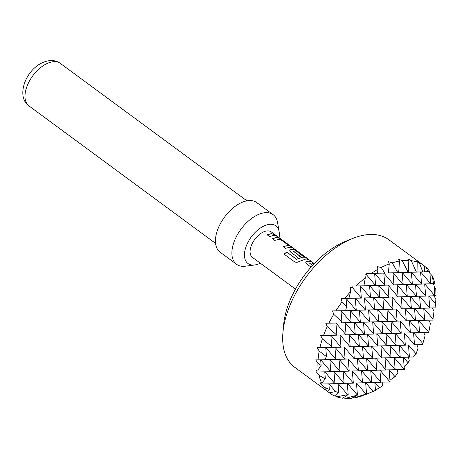 <?xml version="1.0" encoding="UTF-8"?>
<svg xmlns="http://www.w3.org/2000/svg" width="459" height="459" viewBox="0 0 459 459"><rect width="100%" height="100%" fill="white"/><g stroke="black" fill="none" stroke-linecap="round" stroke-linejoin="round"><path stroke-width="0.69" d="M305.769 262.405L306.819 261.481L308.58 261.24L311.971 262.1L313.589 263.294M289.738 250.597L290.788 249.673L294.121 249.564L298.247 251.991L306.876 258.348C308.201 259.232 308.362 259.553 307.358 259.312M284.104 254.2L286.789 252.14L296.548 259.329L303.043 257.166L304.334 257.247L296.112 250.975L293.364 251.222L300.375 256.386L297.696 257.31L290.622 252.1L289.749 250.528L290.834 249.524L294.202 249.409L298.344 251.848L306.979 258.205C308.282 259.077 308.437 259.392 307.438 259.157L305.843 259.031L299.257 261.458C297.575 262.433 295.963 262.525 294.426 261.728L284.064 254.097L286.777 252.014L296.537 259.197L303.112 257.017L304.392 256.994M293.324 251.216L300.329 256.535M272.279 238.743L276.519 237.63L278.097 237.756L282.216 240.183L290.845 246.54C292.171 247.424 292.331 247.745 291.327 247.504M283.042 246.672L288.631 245.387L280.351 239.368L279.049 239.294L274.757 240.418L272.29 238.6L276.582 237.475L278.177 237.607L282.314 240.04L290.949 246.397C292.251 247.269 292.406 247.585 291.408 247.355L289.818 247.223L285.527 248.348L283.06 246.535L288.631 245.387M267.023 234.87L271.263 233.763L274.666 234.624L276.278 235.811M282.933 332.609L283.599 325.052A70.456 39.503 -53.6 0 1 345.088 241.566L352.11 238.691A79.264 44.443 126.4 0 0 282.933 332.609A79.264 44.443 126.4 0 0 294.747 367.315L329.975 393.265A79.264 44.443 -53.6 0 1 329.332 392.772L335.586 391.619L338.805 392.577L334.565 395.945A79.264 44.443 -53.6 0 1 329.975 393.265M416.984 272.021L422.762 271.917L419.4 262.944A79.264 44.443 -53.6 0 1 423.99 265.629L388.762 239.678A79.264 44.443 126.4 0 0 370.344 234.469A79.264 44.443 126.4 0 0 352.11 238.691M348.392 398.475A79.264 44.443 -53.6 0 1 345.134 398.435L357.441 395.13L351.766 398.228A79.264 44.443 -53.6 0 1 348.392 398.475M343.567 397.655L345.134 398.435M342.701 398.211A79.264 44.443 -53.6 0 1 336.734 396.811L348.18 394.579L342.701 398.211M334.904 395.687L336.734 396.811M327.479 391.16A79.264 44.443 -53.6 0 1 324.163 387.287L329.332 389.41L327.479 391.16L326.131 390.328L329.332 392.772M321.736 383.122A79.264 44.443 -53.6 0 1 319.062 375.33L325.345 378.876L321.736 383.122L320.17 382.817L324.163 387.287M318.179 369.805A79.264 44.443 -53.6 0 1 317.915 363.253L321.116 365.439L318.179 369.805L316.205 370.482L317.221 371.985L316.458 371.985L319.062 375.33M318.058 359.879A79.264 44.443 -53.6 0 1 319.194 351.101L326.481 356.62L324.662 359.741L315.7 359.896L317.915 363.253M319.906 347.704A79.264 44.443 -53.6 0 1 322.373 338.885L331.748 346.637L331.341 347.469L317.267 347.733L319.194 351.101M323.555 335.477A79.264 44.443 -53.6 0 1 327.227 326.624L336.9 335.202L320.686 335.518L322.373 338.885M328.868 323.199A79.264 44.443 -53.6 0 1 333.739 314.306L341.903 321.96L341.571 322.929L325.77 323.245L327.227 326.624M335.862 310.869A79.264 44.443 -53.6 0 1 342.058 301.936L346.729 306.48L345.518 310.657L332.517 310.921L333.739 314.306M344.743 298.476A79.264 44.443 -53.6 0 1 350.515 291.735L348.892 298.384L341.117 298.539L342.058 301.936M356.058 286.014A79.264 44.443 -53.6 0 1 365.341 277.85L363.884 285.825L352.036 286.089L352.254 287.409L350.515 287.65L350.515 291.735M371.325 273.426A79.264 44.443 -53.6 0 1 377.975 269.244L377.436 273.271L366.575 273.518L366.529 274.855L364.934 274.74L365.341 277.85M377.447 273.22L384.688 273.082L381.234 267.465L377.355 266.656L377.975 269.244M381.234 267.465A79.264 44.443 -53.6 0 1 389.266 263.885L388.343 272.985L384.688 273.082M388.348 272.898L397.873 272.721L392.216 262.858L388.486 261.682L389.266 263.885M392.216 262.858A79.264 44.443 -53.6 0 1 399.514 261.051L398.664 272.698L397.873 272.721M398.67 272.594L408.269 272.411L402.199 260.666L398.601 259.169L399.514 261.051M402.199 260.666A79.264 44.443 -53.6 0 1 405.572 260.419A79.264 44.443 -53.6 0 1 408.831 260.46L408.269 272.411M279.089 237.653A23.426 13.133 126.4 0 0 279.147 231.772A23.426 13.133 126.4 0 0 270.351 224.285A23.426 13.133 126.4 0 0 246.626 245.158A23.426 13.133 126.4 0 0 253.454 265.084A23.426 13.133 126.4 0 0 254.688 264.981A23.426 13.133 126.4 0 0 260.287 263.179M254.688 264.981L245.364 266.203A30.822 17.281 -53.6 0 1 243.74 266.335A30.822 17.281 -53.6 0 1 236.58 264.309A30.822 17.281 -53.6 0 1 237.475 234.572A30.822 17.281 -53.6 0 1 265.979 212.649A30.822 17.281 -53.6 0 1 273.139 214.674A30.822 17.281 -53.6 0 1 277.552 222.5L279.147 231.772M236.58 264.309L220.136 252.203A30.822 17.281 -53.6 0 1 221.037 222.466A30.822 17.281 -53.6 0 1 249.535 200.537A30.822 17.281 -53.6 0 1 256.701 202.568L273.139 214.674M314.295 263.581L271.303 231.921A15.853 8.887 126.4 0 0 267.62 230.877A15.853 8.887 126.4 0 0 252.966 242.151A15.853 8.887 126.4 0 0 252.502 257.447L295.493 289.107M311.03 267.132L306.652 263.908L305.774 262.336L306.864 261.332L308.643 261.085L312.074 261.957L314.541 263.776L311.104 262.904L309.664 263.231L312.596 265.388M273.788 235.421L269.496 236.546L267.04 234.727L271.326 233.608L274.769 234.48L277.225 236.293L273.788 235.421M292.09 247.367L291.408 247.355M308.121 259.169L307.438 259.157M309.624 263.225L312.499 265.497M408.275 272.302L416.416 272.147L411.264 260.683L407.793 258.882L408.831 260.46M419.4 262.944L416.061 260.821L417.231 262.083L416.979 272.13L416.416 272.147M423.99 265.629A79.264 44.443 -53.6 0 1 424.632 266.117L424.581 271.843L422.762 271.917M424.581 271.768L427.656 271.711L426.486 267.735L424.632 266.26M393.007 272.812L393.994 284.97L383.902 273.099M393.988 284.855L403.186 284.683L393.093 272.812M402.193 272.526L403.186 284.683M403.174 284.569L412.377 284.396L402.279 272.526M411.384 272.239L412.377 284.396M412.366 284.287L421.569 284.115L411.471 272.239M420.576 271.957L421.569 284.115M421.557 284.001L430.754 283.828L420.662 271.952M428.608 271.59L429.865 272.881L430.754 283.828M430.749 283.714L433.571 283.662L432.229 275.773L429.905 273.386M383.816 273.099L384.803 285.257L374.676 273.34M384.797 285.142L393.994 284.97M374.619 273.34L375.611 285.544L366.529 274.855M375.605 285.429L384.803 285.257M363.895 285.762L375.611 285.544M436.05 295.642L435.786 289.084A79.264 44.443 -53.6 0 1 436.05 295.642M387.924 285.085L388.911 297.243L378.818 285.366M388.905 297.128L398.102 296.956L388.01 285.085M397.115 284.798L398.102 296.956M398.091 296.841L407.294 296.669L397.201 284.798M406.301 284.511L407.294 296.669M407.282 296.56L416.485 296.382L406.387 284.511M415.493 284.224L416.485 296.382M416.474 296.273L425.677 296.101L415.579 284.224M424.684 283.943L425.677 296.101M425.665 295.986L434.862 295.814L424.77 283.937M432.98 283.57L433.973 284.867L434.862 295.814M434.857 295.699L435.872 295.682M435.786 289.084L434.099 286.399M378.732 285.372L379.719 297.53L369.627 285.653M379.713 297.415L388.911 297.243M369.541 285.653L370.533 297.811L360.413 285.911M370.522 297.702L379.719 297.53M360.349 285.911L361.342 298.098L352.254 287.409M361.331 297.989L370.533 297.811M348.903 298.333L361.342 298.098M435.499 303.715L435.907 299.016A79.264 44.443 -53.6 0 1 435.803 300.335L435.436 304.506L435.499 303.715L428.878 295.923M429.773 307.972L435.086 307.874L435.436 304.506M382.84 297.357L383.827 309.515L373.735 297.639M383.822 309.4L393.019 309.228L382.926 297.352M392.032 297.071L393.019 309.228M393.007 309.114L402.21 308.941L392.118 297.071M401.218 296.784L402.21 308.941M402.199 308.827L411.402 308.655L401.304 296.784M410.409 296.497L411.402 308.655M411.39 308.546L420.593 308.368L410.495 296.497M419.601 296.216L420.593 308.368M420.582 308.259L429.779 308.087L419.687 296.21M428.792 295.929L429.779 308.087M373.649 297.644L374.636 309.802L364.544 297.925M374.63 309.687L383.827 309.515M364.457 297.925L365.45 310.083L355.352 298.212M365.439 309.974L374.636 309.802M355.266 298.212L356.259 310.37L346.12 298.448M356.247 310.255L365.45 310.083M346.075 298.448L346.729 306.48M345.547 310.571L356.259 310.37M352.34 370.987L353.332 383.145L343.234 371.268M353.321 383.03L362.518 382.858L352.426 370.981M361.531 370.7L362.518 382.858M362.512 382.743L371.71 382.571L361.617 370.7M370.723 370.413L371.71 382.571M371.704 382.456L380.901 382.284L370.809 370.413M379.914 370.126L380.901 382.284M380.895 382.175L390.093 381.997L380 370.126M343.148 371.268L344.141 383.426L334.043 371.555M344.13 383.317L353.332 383.145M333.963 371.555L334.95 383.713L324.857 371.842M334.938 383.604L344.141 383.426M357.423 358.714L358.416 370.872L348.318 358.995M358.404 370.757L367.602 370.585L357.509 358.714M366.615 358.427L367.602 370.585M367.596 370.47L376.793 370.298L366.701 358.427M375.806 358.14L376.793 370.298M376.787 370.184L385.985 370.011L375.892 358.14M384.998 357.854L385.985 370.011M385.973 369.902L395.176 369.73L385.084 357.854M394.183 357.572L395.176 369.73M395.165 369.615L404.368 369.443L394.27 357.567M348.232 359.001L349.224 371.159L339.126 359.282M349.213 371.044L358.416 370.872M339.04 359.282L340.033 371.44L329.941 359.569M340.021 371.331L349.224 371.159M329.855 359.569L330.841 371.727L320.721 359.822M330.836 371.618L340.033 371.44M409.439 357.056L413.439 356.982L416.049 353.837L418.103 348.025L416.915 344.634M362.507 346.442L363.499 358.599L353.401 346.729M363.488 358.485L372.685 358.313L362.593 346.442M371.698 346.155L372.685 358.313M372.679 358.198L381.877 358.026L371.784 346.155M380.89 345.868L381.877 358.026M381.871 357.917L391.068 357.745L380.976 345.868M390.081 345.587L391.068 357.745M391.057 357.63L400.259 357.458L390.161 345.581M399.267 345.3L400.259 357.458M400.248 357.343L409.451 357.171L399.353 345.3M408.458 345.013L409.451 357.171M416.049 353.837L408.544 345.013M353.315 346.729L354.308 358.886L344.21 347.01M354.296 358.772L363.499 358.599M344.124 347.015L345.116 359.173L335.024 347.297M345.105 359.058L354.308 358.886M334.938 347.297L335.925 359.454L325.833 347.583M335.913 359.345L345.116 359.173M325.747 347.583L326.481 356.62M324.708 359.667L335.925 359.454M414.523 344.784L422.521 344.634L425.097 335.695L423.668 332.316M367.59 334.169L368.577 346.327L358.485 334.456M368.571 346.212L377.768 346.04L367.676 334.169M376.782 333.882L377.768 346.04M377.763 345.931L386.96 345.759L376.868 333.882M385.973 333.601L386.96 345.759M386.954 345.644L396.151 345.472L386.059 333.595M395.159 333.314L396.151 345.472M396.14 345.357L405.343 345.185L395.245 333.314M404.35 333.027L405.343 345.185M405.331 345.07L414.534 344.898L404.436 333.027M413.542 332.741L414.534 344.898M423.026 343.797L413.628 332.741M358.399 334.456L359.391 346.614L349.293 334.743M359.38 346.499L368.577 346.327M349.207 334.743L350.2 346.901L340.102 335.024M350.188 346.786L359.391 346.614M340.021 335.03L341.008 347.188L330.928 335.322M340.997 347.073L350.2 346.901M330.83 335.328L331.748 346.637M331.392 347.365L341.008 347.188M419.606 332.517L428.804 332.345L430.404 323.411L428.752 320.043M372.674 321.897L373.66 334.054L363.568 322.184M373.655 333.945L382.852 333.773L372.76 321.897M381.865 321.616L382.852 333.773M382.846 333.659L392.043 333.486L381.951 321.61M391.057 321.329L392.043 333.486M392.032 333.372L401.235 333.2L391.143 321.323M400.242 321.042L401.235 333.2M401.223 333.085L410.426 332.913L400.328 321.042M409.434 320.755L410.426 332.913M410.415 332.798L419.618 332.626L409.52 320.755M418.625 320.468L419.618 332.626M428.804 332.345L418.711 320.468M363.482 322.184L364.475 334.341L354.377 322.47M364.463 334.227L373.66 334.054M354.291 322.47L355.283 334.628L345.185 322.752M355.272 334.513L364.475 334.341M345.099 322.757L346.092 334.915L336.005 323.05M346.08 334.8L355.283 334.628M335.913 323.05L336.9 335.202M336.889 335.087L346.092 334.915M424.69 320.244L432.848 320.089L434.059 311.185L432.166 307.823M377.757 309.63L378.744 321.788L368.652 309.911M378.738 321.673L387.935 321.501L377.843 309.624M386.948 309.343L387.935 321.501M387.93 321.386L397.127 321.214L387.035 309.337M396.14 309.056L397.127 321.214M397.115 321.099L406.318 320.927L396.22 309.056M405.326 308.769L406.318 320.927M406.307 320.812L415.51 320.64L405.412 308.769M414.517 308.482L415.51 320.64M415.498 320.531L424.695 320.359L414.603 308.482M423.709 308.201L424.695 320.359M433.084 319.125L423.795 308.196M368.566 309.911L369.558 322.069L359.46 310.198M369.547 321.96L378.744 321.788M359.374 310.198L360.367 322.356L350.269 310.485M360.355 322.241L369.558 322.069M350.183 310.485L351.175 322.643L341.066 310.754M351.164 322.528L360.367 322.356M340.991 310.754L341.903 321.96M341.605 322.82L351.175 322.643M389.943 380.184L395.027 376.707L397.901 372.88L397.396 369.472M432.229 275.773A79.264 44.443 -53.6 0 1 434.897 283.564L433.571 283.662M426.486 267.735A79.264 44.443 -53.6 0 1 429.796 271.608L427.656 271.711M375.41 389.542L375.99 389.651L379.547 387.849L382.634 385.468L382.863 382.037M368.847 393.346L366.626 394.252A79.264 44.443 -53.6 0 1 364.693 395.01L375.479 390.379L374.831 382.399M411.264 260.683A79.264 44.443 -53.6 0 1 417.231 262.083M365.932 394.029L361.744 396.037A79.264 44.443 -53.6 0 1 354.451 397.844L365.932 394.029L356.534 382.967M435.907 299.016L433.738 295.659M404.132 366.534L408.097 362.736L409.221 360.413L408.321 357.016M364.303 394.895L364.693 395.01M353.327 397.396L354.451 397.844M347.256 383.259L348.18 394.579M356.448 382.972L357.441 395.13L347.343 383.254M365.639 382.686L366.552 393.874M373.224 391.51L365.725 382.686M379.547 387.849L374.917 382.399M389.106 369.839L390.093 381.997M395.027 376.707L389.186 369.839M403.375 357.286L404.368 369.443M408.097 362.736L403.461 357.286M338.065 383.54L338.805 392.577M347.446 394.47L338.151 383.54M328.879 383.827L329.332 389.41M335.586 391.619L328.965 383.827M324.771 371.842L325.345 378.876M321.329 383.971L334.95 383.713M320.657 359.822L321.116 365.439M317.221 371.985L330.841 371.727M54.196 61.661A26.421 14.814 126.4 0 0 29.766 80.451A26.421 14.814 126.4 0 0 28.997 105.943C14.08 95.713 28.062 62.338 50.742 60.525C54.374 60.433 57.57 61.391 60.336 63.394A26.421 14.814 126.4 0 0 54.196 61.661M215.581 243.379L28.997 105.943M246.919 200.83L60.336 63.394"/></g></svg>
